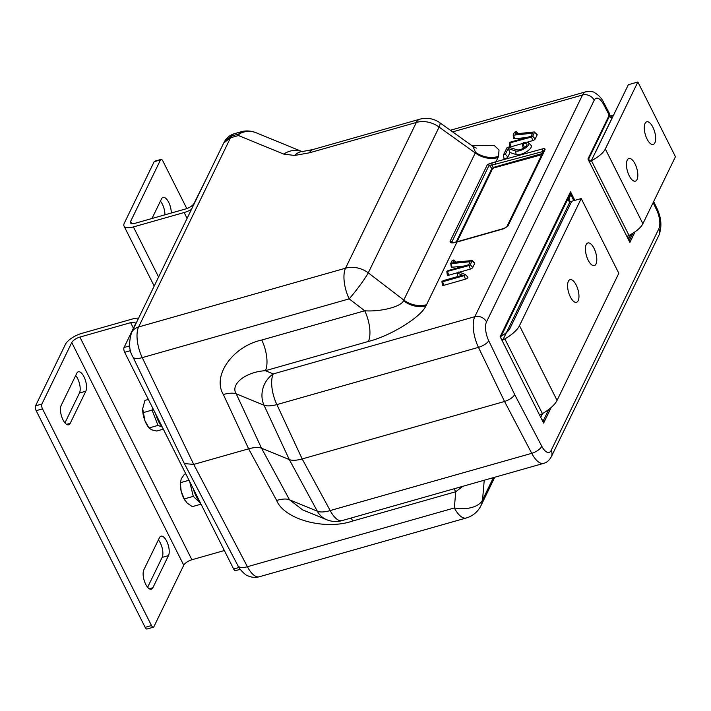 <?xml version="1.0" encoding="UTF-8"?>
<svg xmlns="http://www.w3.org/2000/svg" width="711" height="711" viewBox="0 0 711 711"><rect width="100%" height="100%" fill="white"/><g stroke="black" fill="none" stroke-linecap="round" stroke-linejoin="round"><path stroke-width="1.07" d="M504.81 338.925A25.347 9.705 -26.7 0 0 504.846 338.907L542.422 413.642A25.347 9.705 -26.7 0 0 557.06 400.391L618.819 273.273L581.234 198.547L519.483 325.665L557.06 400.391M591.428 160.686L591.436 160.686A19.917 7.625 -26.7 0 0 591.436 160.686L629.013 235.412M627.697 237.625L628.266 237.741A1.813 1.493 25.9 0 1 628.293 235.768M630.959 234.372L628.595 239.234L629.537 240.22A1.813 0.898 -44 0 1 628.995 240.211M462.87 486.297L455.733 491.754A23.543 9.741 74.1 0 0 454.027 488.812M301.455 151.381A23.543 20.637 112.3 0 0 283.707 154.091L294.558 155.469A23.543 16.442 -92.9 0 1 303.153 151.381L301.188 151.354L302.406 151.745M368.351 341.458L265.399 370.698A23.543 9.741 -105.9 0 0 261.764 340.018L364.716 310.787A23.543 9.741 -105.9 0 1 368.351 341.458C390.481 335.956 420.974 317.15 425.862 305.988A23.543 18.824 29.8 0 1 403.466 300.717C401.439 306.61 380.883 311.951 364.716 310.787L349.181 298.869L142.244 357.633L193.73 464.416L248.628 448.828L223.352 394.481A23.543 8.461 155.1 0 1 236.221 393.832C230.009 384.296 245.766 371.8 265.399 370.698L273.255 373.915L474.815 316.688L582.522 94.998L452.631 131.882M403.466 300.717L475.277 152.945A23.543 19.446 -154.1 0 0 498.011 157.593L498.553 156.358A23.543 19.997 21.5 0 1 475.561 152.341L475.277 152.945L439.096 127.091L368.28 272.846A23.543 2.346 127.5 0 1 349.181 298.869A23.543 9.741 74.1 0 1 345.546 268.198A23.543 19.446 25.9 0 1 368.28 272.846L403.795 300.078A23.543 19.446 -154.1 0 0 426.529 304.717L456.986 242.042L453.396 242.842C450.987 243.126 449.894 242.629 450.107 241.34A2.72 2.24 25.9 0 1 451.849 241.971L453.671 242.487A2.72 0.72 -99.3 0 0 453.396 242.842M508.072 147.044L506.881 147.852L503.459 154.989L505.361 154.296L508.152 148.546L515.519 150.972A7.945 3.04 -26.7 0 0 524.718 148.421A7.945 3.04 -26.7 0 0 528.531 142.778A7.945 3.04 -26.7 0 0 523.616 142.635L522.389 143.604L523.092 143.711A5.812 2.222 153.3 0 1 526.94 144.324A5.812 2.222 153.3 0 1 520.23 149.612A5.812 2.222 153.3 0 1 517.164 149.817L508.072 147.044M522.389 143.604L522.887 147.035A2.169 0.835 -26.7 0 0 524.318 147.266A4.71 1.804 153.3 0 1 525.118 147.079M504.028 158.091A2.169 0.835 -26.7 0 0 503.957 158.429A2.169 0.835 -26.7 0 0 505.717 158.544A2.169 0.835 -26.7 0 0 507.832 157.015L510.009 152.536L516.168 154.563A9.056 3.466 -26.7 0 0 526.647 151.656A9.056 3.466 -26.7 0 0 530.984 145.222L528.531 142.778M513.742 138.085A2.169 0.835 -26.7 0 0 513.671 138.414A2.169 0.835 -26.7 0 0 514.542 138.761L526.513 137.534M527.082 142.209L532.752 140.6A2.169 0.835 -26.7 0 0 535.196 138.956L537.107 135.01A2.169 0.835 -26.7 0 0 537.089 134.486L534.245 131.962L515.271 133.899L516.31 131.464L514.462 132.246L513.209 134.823L513.6 135.152L532.583 133.215L531.117 136.236L510.48 142.093L509.254 143.062L531.526 137.045L532.717 136.245L534.628 132.042M509.254 143.062L509.751 146.493A2.169 0.835 -26.7 0 0 511.191 146.724L522.389 143.542M610.038 115.92A1.813 1.404 93.8 0 0 610.447 115.769L612.153 117.795L595.258 152.581A9.056 3.466 -26.7 0 0 595.8 151.692L613.353 115.564M595.258 152.581L591.294 160.722L589.303 161.29M591.294 160.722A1.813 1.493 25.9 0 1 588.824 159.308L588.539 159.628M501.993 339.911A1.813 0.693 153.3 0 1 503.112 339.414L506.445 332.552A14.487 5.546 -26.7 0 0 509.965 328.366L571.724 201.249L581.234 198.547M456.204 241.971L491.888 168.534A0.72 0.595 -154.1 0 0 492.59 168.676L457.084 241.749M450.107 241.34L487.435 164.508L492.305 162.748A2.72 1.146 86.2 0 0 491.888 165.139L489.177 165.139L491.888 168.534L493.647 167.343L542.013 153.612L543 154.02M542.6 154.474L493.638 167.965L491.888 165.139L543.515 151.354M443.149 280.676L441.922 281.645L442.624 281.76L464.194 275.637L465.376 274.57L458.915 271.904L457.226 273.042L462.461 275.193L443.149 280.676M542.004 154.225L542.449 151.212A2.72 1.12 74.1 0 1 542.466 148.901C544.359 148.412 545.221 148.652 545.053 149.621L507.876 226.134L503.655 228.782L456.986 242.042A2.72 1.12 74.1 0 1 457.369 241.669L453.671 242.487M451.174 263.639L470.158 261.71L468.691 264.723L448.054 270.58L446.828 271.549L469.1 265.541L470.291 264.732L472.202 260.528L452.836 262.386L453.885 259.95L452.036 260.741L450.783 263.31L452.116 267.247L464.087 266.03M475.561 152.341L472.939 146.395L439.816 122.727A23.543 3.519 125.5 0 1 439.096 127.091A23.543 19.446 25.9 0 0 416.353 122.452L309.445 152.803A23.543 9.741 -105.9 0 1 312.787 149.586L303.153 151.381M441.922 281.645L442.42 285.084A2.169 0.835 -26.7 0 0 443.86 285.307L465.421 279.183A2.169 0.835 -26.7 0 0 467.385 278.125A2.169 0.835 -26.7 0 0 467.838 277.023A2.169 0.835 -26.7 0 0 467.678 276.926L465.421 274.642M457.102 272.908L457.6 276.339A2.169 0.835 -26.7 0 0 457.715 276.543M508.152 148.546L510.009 152.536M492.305 162.748L542.466 148.901M446.828 271.549L447.326 274.988A2.169 0.835 -26.7 0 0 448.765 275.21L457.102 272.846M459.528 272.153L470.327 269.087A2.169 0.835 -26.7 0 0 472.771 267.443L474.681 263.497A2.169 0.835 -26.7 0 0 474.655 262.981L472.202 260.528M451.316 266.572A2.169 0.835 -26.7 0 0 451.245 266.909A2.169 0.835 -26.7 0 0 452.116 267.247M283.707 154.091L238.443 135.525L239.403 133.792A23.472 9.705 -105.9 0 1 242.255 131.455A23.472 9.705 -105.9 0 1 242.593 131.375A23.543 23.543 0 0 1 255.996 132.708L255.996 132.708A23.543 20.637 112.3 0 0 239.403 133.792L231.475 136.05L230.515 137.783L138.609 326.953L345.546 268.198L416.353 122.452A23.543 9.741 74.1 0 1 419.694 119.235L312.787 149.586M326.705 519.732A23.543 20.637 112.3 0 1 317.319 511.2L289.519 499.806L261.506 448.188L236.221 393.832L264.021 405.234A23.543 8.461 -24.9 0 0 276.89 404.595L478.459 347.359L504.552 401.475L531.748 453.325L330.188 510.56A23.543 9.536 -28.5 0 1 317.319 511.2L289.306 459.59L264.021 405.234A23.543 20.637 -67.7 0 1 273.255 373.915A23.543 9.741 -105.9 0 0 276.89 404.595L302.175 458.942C296.549 460.497 292.257 460.71 289.306 459.59L261.506 448.188C258.546 447.059 254.254 447.272 248.628 448.828L276.641 500.446A23.543 9.536 151.5 0 1 289.519 499.806L302.593 509.849L326.705 519.732A23.543 23.543 0 0 0 342.071 520.603L543.631 463.368C546.786 462.568 549.363 460.319 551.363 456.64A9.056 7.483 -154.1 0 0 551.149 450.427A14.487 5.99 -105.9 0 1 541.773 446.232L514.711 394.632C512.862 397.547 509.476 399.831 504.552 401.475L302.175 458.942L330.188 510.56A23.543 9.741 74.1 0 0 342.071 520.603M238.443 135.525L230.515 137.783L223.725 142.973L131.588 332.579A14.487 11.963 25.9 0 1 138.609 326.953A23.543 9.741 74.1 0 0 142.244 357.633A14.487 5.119 -25.7 0 1 132.966 357.002L184.345 463.554L193.73 464.416L247.401 566.72A23.543 9.741 74.1 0 0 259.284 576.763L466.22 517.999A23.543 9.741 -105.9 0 1 454.338 507.956L247.401 566.72A14.487 5.955 152.3 0 1 237.927 565.689C238.167 567.725 245.73 575.803 247.846 575.786C251.507 577.483 255.32 577.812 259.284 576.763M610.927 115.653L613.246 115.786M632.95 233.19L629.537 240.22L629.902 242.442L587.944 159.006L609.229 115.191C609.985 113.564 609.825 113.564 608.732 115.191M493.398 477.632L482.529 500.002A23.543 13.251 -175.1 0 1 454.338 507.956L455.733 491.754L352.78 520.994A23.543 9.741 74.1 0 0 351.074 518.043M223.725 142.973L224.978 140.76L231.475 136.05A23.472 9.705 74.1 0 1 234.328 133.712L242.255 131.455M588.539 159.22L609.825 115.378L609.7 113.973L603.666 102.473A9.056 3.724 152.3 0 1 603.577 104.419A14.487 5.99 74.1 0 0 594.209 100.224L486.502 321.905A14.487 5.99 74.1 0 0 488.741 340.782L514.711 394.632M635.083 231.777L629.902 242.442L587.944 159.006L588.566 159.086M588.504 159.726A1.813 1.698 -159.3 0 1 588.601 158.997L588.601 158.997A1.813 1.698 -159.3 0 1 588.637 158.9L609.291 116.382A1.813 1.493 -154.1 0 0 609.229 115.191L603.577 104.419M628.595 239.234L628.266 237.741M500.731 337.138L568.045 198.591L568.889 199A1.813 0.693 -26.7 0 0 568.107 199.782L568.418 200.813L570 201.737L571.724 201.249L509.965 328.366A14.487 5.546 -26.7 0 1 501.202 336.161M542.129 419.694L543.248 420.868L543.613 423.089L500.153 336.667L500.846 336.552A1.813 1.698 20.7 0 0 500.802 336.65L500.802 336.65A1.813 1.698 20.7 0 0 500.713 337.387M568.107 199.782A1.813 1.493 25.9 0 1 568.045 198.591L570.524 191.81L570.809 194.707L568.889 199L570.231 201.675M503.112 339.414L501.824 339.565M500.775 336.738L569.964 194.299L570.809 194.707L573.804 200.662M548.821 409.403L543.248 420.868A1.813 0.898 -44 0 1 542.706 420.859M609.291 116.382L609.754 115.564A1.813 1.493 -154.1 0 0 612.153 117.795M457.369 241.669L504.037 228.418A2.72 1.12 74.1 0 0 503.655 228.782M487.435 164.508A2.72 2.24 25.9 0 1 489.177 165.139L451.849 241.971L453.36 242.531M504.037 228.418L506.747 226.862A2.72 2.24 25.9 0 1 508.054 225.822M506.739 226.88L543.622 150.963A2.72 2.24 25.9 0 1 544.937 149.914M570.373 296.949A11.767 4.87 74.1 0 0 576.488 302.299A11.767 4.87 74.1 0 0 576.177 285.013A11.767 4.87 74.1 0 0 570.062 279.654A11.767 4.87 74.1 0 0 570.373 296.949M588.21 260.235A11.767 4.87 74.1 0 0 594.325 265.594A11.767 4.87 74.1 0 0 594.005 248.299A11.767 4.87 74.1 0 0 587.899 242.949A11.767 4.87 74.1 0 0 588.21 260.235M502.215 340.338A25.347 9.705 -26.7 0 0 519.483 325.665M539.791 415.064A25.347 9.705 -26.7 0 0 542.395 413.651M629.235 175.795A11.767 4.87 74.1 0 0 635.35 181.154A11.767 4.87 74.1 0 0 635.03 163.868A11.767 4.87 74.1 0 0 628.915 158.509A11.767 4.87 74.1 0 0 629.235 175.795M647.072 139.089A11.767 4.87 74.1 0 0 653.187 144.44A11.767 4.87 74.1 0 0 652.867 127.153A11.767 4.87 74.1 0 0 646.752 121.794A11.767 4.87 74.1 0 0 647.072 139.089M589.472 161.628A19.917 7.625 -26.7 0 0 605.319 148.99L637.865 81.996L675.45 156.713L642.895 223.716A19.917 7.625 -26.7 0 1 627.058 236.345M595.8 151.692L628.355 84.698L637.865 81.996M138.583 318.199A14.487 5.546 -26.7 0 0 132.424 318.99L81.676 333.406A14.487 5.546 -26.7 0 0 65.43 344.346L35.55 405.839L41.896 404.035A3.617 1.502 74.1 0 0 42.509 408.861L151.496 625.556A3.617 1.502 74.1 0 0 153.372 627.209A3.617 1.502 74.1 0 0 153.887 626.711L183.767 565.218A7.243 2.773 -26.7 0 1 191.89 559.753L224.365 550.527M130.637 350.612L124.665 352.3A3.617 1.502 -105.9 0 1 124.052 347.475L135.197 324.536A7.243 2.773 -26.7 0 0 135.33 323.078A7.243 2.773 -26.7 0 0 130.637 322.661L79.899 337.076A7.243 2.773 -26.7 0 0 71.767 342.542L41.896 404.035M42.509 408.861L36.163 410.665L145.151 627.36L151.496 625.556M159.468 537.667A10.861 4.497 -105.9 0 1 161.015 536.183A10.861 4.497 -105.9 0 1 167.565 543.186A10.861 4.497 -105.9 0 1 168.489 555.602L152.883 587.721A10.861 4.497 -105.9 0 1 151.336 589.206A10.861 4.497 -105.9 0 1 144.786 582.202A10.861 4.497 -105.9 0 1 143.862 569.787L159.468 537.667M76.788 373.275A10.861 4.497 -105.9 0 1 78.334 371.791A10.861 4.497 -105.9 0 1 84.885 378.794A10.861 4.497 -105.9 0 1 85.809 391.21L70.202 423.329A10.861 4.497 -105.9 0 1 68.656 424.814A10.861 4.497 -105.9 0 1 62.106 417.81A10.861 4.497 -105.9 0 1 61.182 405.394L76.788 373.275M240.194 569.324L235.537 570.649A3.617 1.502 -105.9 0 1 233.652 569.004L238.958 567.494M124.665 352.3L233.652 569.004M158.375 539.907A10.861 4.497 -105.9 0 1 162.144 557.397L147.63 587.277M75.695 375.524A10.861 4.497 -105.9 0 1 79.463 393.005L64.95 422.885M36.163 410.665A3.617 1.502 -105.9 0 1 35.55 405.839M153.372 627.209L147.026 629.004A3.617 1.502 -105.9 0 1 145.151 627.36M191.375 209.523A14.487 5.546 153.3 0 1 184.149 212.527L133.401 226.933A14.487 5.546 153.3 0 1 124.034 226.107A14.487 5.546 153.3 0 1 124.283 223.201L154.163 161.708A3.617 1.502 -105.9 0 1 154.678 161.21L161.024 159.406A3.617 1.502 74.1 0 0 160.508 159.904L154.163 161.708M205.559 180.345L194.059 203.382A7.243 2.773 153.3 0 1 185.935 208.856L135.188 223.263A7.243 2.773 153.3 0 1 130.504 222.854A7.243 2.773 153.3 0 1 130.628 221.397L160.508 159.904M186.806 208.581L162.899 161.059A3.617 1.502 74.1 0 0 161.024 159.406M151.985 218.499L161.513 198.893A10.861 4.497 -105.9 0 1 163.05 197.409A10.861 4.497 -105.9 0 1 168.525 202.031A10.861 4.497 -105.9 0 1 171.262 213.024M205.212 180.443A3.617 1.502 -105.9 0 1 205.719 179.945L205.755 179.936M160.419 201.142A10.861 4.497 -105.9 0 1 164.916 214.829M193.294 488.75A18.104 7.492 74.1 0 0 199.827 501.744M162.241 427.018A18.104 7.492 -105.9 0 1 155.709 414.033M185.802 473.864L184.433 474.246L181.243 478.805L180.274 483.453A14.487 5.99 74.1 0 0 181.154 491.15L180.318 482.725L189.019 480.254M189.668 481.543L193.285 496.358L184.265 498.918L181.154 491.15A14.487 5.99 74.1 0 0 185.162 500.651A14.487 5.99 74.1 0 0 185.287 500.846M201.044 504.17L192.343 506.641L187.171 503.104L184.265 498.918M193.285 496.358L200.671 503.424M148.368 399.431L144.911 400.409L142.698 408.603A14.487 5.99 74.1 0 0 142.698 408.736A14.487 5.99 74.1 0 0 144.893 420.636L142.698 408.736M152.474 407.59L152.092 410.096L143.08 412.656M152.092 410.096L157.984 425.409L148.972 427.969L144.893 420.636A14.487 5.99 74.1 0 0 147.577 425.925L148.146 426.787M163.317 429.151L156.696 431.026L151.701 429.817L148.972 427.969M157.984 425.409L162.286 427.115M523.092 143.711L524.318 147.266M498.553 156.358L499.015 150.021L494.314 145.515L471.393 145.293M498.011 157.593L495.798 162.152A2.72 1.12 74.1 0 0 495.78 164.463M551.221 407.439L543.613 423.089L500.153 336.667L570.524 191.81L574.835 200.369M653.133 202.653L656.608 209.869A14.487 5.99 -105.9 0 1 658.848 228.746L551.149 450.427M493.638 167.965L492.59 168.676M464.194 275.637L465.421 279.183M442.624 281.76L443.86 285.307M457.226 273.042L457.831 276.508M515.519 150.972L516.168 154.563M505.361 154.296L507.832 157.015M509.956 143.169L511.191 146.724M531.526 137.045L532.752 140.6M532.717 136.245L535.196 138.956M534.636 132.299L537.107 135.01M516.328 131.722L518.052 133.615M513.6 135.152L514.542 138.761M447.53 271.664L448.765 275.21M469.1 265.541L470.327 269.087M470.291 264.732L472.771 267.443M472.211 260.786L474.681 263.497M453.902 260.208L455.627 262.11M425.862 305.988L426.529 304.717M294.558 155.469L309.445 152.803M488.741 340.782A9.056 3.2 -25.7 0 1 478.459 347.359A23.543 9.741 -105.9 0 1 474.815 316.688A9.056 7.483 25.9 0 1 486.502 321.905M603.666 102.473C601.888 98.562 598.938 95.327 594.805 92.786C593.934 91.657 590.948 91.328 585.864 91.79A23.543 9.741 -105.9 0 0 582.522 94.998A9.056 7.483 25.9 0 1 594.209 100.224M261.764 340.018C232.684 346.417 211.949 375.817 223.352 394.481M352.78 520.994C325.318 530.593 284.204 519.501 276.641 500.446M466.22 517.999A23.543 23.543 0 0 0 480.965 505.645A23.543 19.446 -154.1 0 0 482.529 500.002L484.235 480.236M541.773 446.232A9.056 3.724 -27.7 0 1 531.748 453.325A23.543 9.741 74.1 0 0 543.631 463.368M551.363 456.64L659.061 234.959A9.056 7.483 -154.1 0 0 658.848 228.746M659.061 234.959C662.092 226.454 661.346 217.53 656.84 208.19A9.056 3.2 154.3 0 1 656.608 209.869M542.52 413.58L540.813 417.09M570 201.737L506.445 332.552M506.739 226.871A2.72 2.08 33.7 0 1 507.876 226.134M543.595 151.016A2.72 2.364 15.7 0 1 545.053 149.621M605.319 148.99L642.895 223.716M124.052 347.475L129.74 345.866M71.767 342.542L183.767 565.218M79.899 337.076L191.89 559.753M130.637 322.661L133.419 328.198M85.809 391.21L79.463 393.005M70.202 423.329L66.567 424.36M168.489 555.602L162.144 557.397M152.883 587.721L149.248 588.752M131.748 223.618L130.628 221.397M187.082 218.366L184.149 212.527M158.589 277.014L133.401 226.933M465.376 274.57L467.838 277.023M503.459 154.989L503.957 158.429M472.939 146.395L476.379 148.101M516.31 131.464L518.435 133.579M513.173 134.983L513.671 138.414M453.885 259.95L456.009 262.066M450.747 263.47L451.245 266.909M439.816 122.727A23.543 23.543 0 0 0 419.694 119.235M585.864 91.79L450.356 130.264M301.544 151.39L255.996 132.708M480.965 505.645L494.758 477.25M656.84 208.19L653.649 201.577M184.38 463.616L237.927 565.689M132.966 357.002C129.029 350.692 128.567 342.56 131.588 332.579M224.978 140.76C227.2 137.276 230.32 134.93 234.328 133.712M588.646 159.984L588.601 158.997M500.802 336.65L500.855 337.636M609.825 115.378L609.771 115.929M154.189 286.071L124.034 226.107"/></g></svg>
